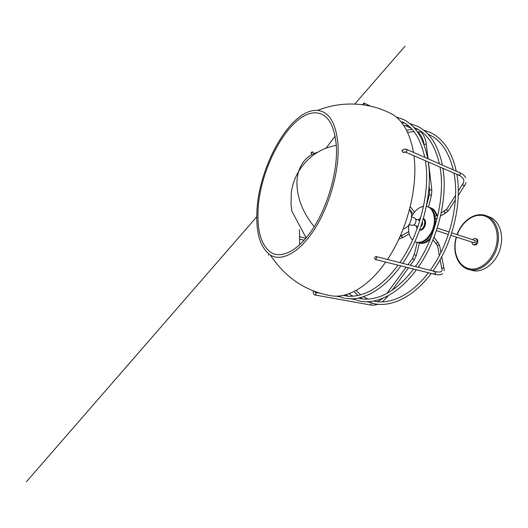 <?xml version="1.0" encoding="UTF-8"?>
<svg xmlns="http://www.w3.org/2000/svg" width="528" height="528" viewBox="0 0 528 528"><rect width="100%" height="100%" fill="white"/><g stroke="black" fill="none" stroke-linecap="round" stroke-linejoin="round"><path stroke-width="0.79" d="M363.713 104.894C364.228 104.009 364.287 103.376 363.891 102.993L362.564 104.735M430.406 235.521L431.924 233.059C434.663 227.806 435.719 222.493 435.085 217.12L435.059 216.929C434.168 211.735 431.93 208.428 428.347 207.022L427.944 206.89M414.843 241.685L415.972 242.114C421.588 243.296 426.624 240.187 431.079 232.795C436.828 222.717 434.742 208.864 427.528 206.725L426.347 206.402L429.337 194.594L429.653 194.825M423.502 206.342C418.876 207.22 414.995 210.487 411.86 216.143L411.609 216.625M408.962 224.737C408.005 231.383 409.193 236.485 412.513 240.055M416.414 242.233L417.569 242.543M417.562 242.543C422.129 243.203 426.406 240.86 430.399 235.521M404.455 151.952L403.471 152.42C402.739 152.156 402.323 151.457 402.224 150.328L403.187 149.985M404.171 152.427L403.319 152.533L401.96 150.922L402.521 150.044M338.072 145.451C339.425 170.676 329.518 206.059 314.312 229.535C299.105 253.09 281.345 261.947 270.356 255.05C260.674 248.002 256.166 234.188 256.832 213.616C257.638 168.247 290.42 108.082 317.559 110.438C329.399 111.672 336.237 123.347 338.072 145.451M413.965 155.793C418.229 186.628 407.253 230.393 387.466 259.446M385.678 262.073C368.207 287.133 346.731 298.808 330.739 295.693C305.468 291.159 285.338 277.609 270.356 255.05M313.883 291.331L315.229 291.7M419.258 242.689L419.179 243.025L419.245 242.689M430.142 239.534L426.71 242.055C424.156 243.401 421.72 243.758 419.41 243.124M430.967 237.494L425.872 241.804C423.647 242.992 421.496 243.408 419.423 243.071M430.393 207.768L430.808 207.9C433.745 209.009 435.811 211.497 437.012 215.351M375.052 257.063C374.491 258.218 374.557 259.024 375.25 259.466L376.193 258.931C376.754 257.776 376.688 256.978 376.002 256.529L375.052 257.063M429.132 207.352L429.99 207.61C433.105 208.798 435.23 211.504 436.366 215.728M436.795 218.117L436.9 219.292M317.559 110.438C341.603 100.762 368.577 102.293 390.298 113.23C402.006 118.952 409.735 132 413.483 152.374M299.699 244.761L299.482 229.634M326.06 148.144L335.161 136.046M257.987 212.645C258.72 168.92 290.255 110.92 316.371 112.873C327.974 113.942 334.653 125.261 336.409 146.843C337.669 171.283 328.033 205.478 313.315 228.096C298.597 250.793 281.417 259.241 270.831 252.384C261.664 245.54 257.38 232.294 257.987 212.645M313.216 152.447L312.708 151.945C311.764 151.859 311.223 152.275 311.078 153.186L311.269 153.648M311.797 154.156L311.223 153.424C311.355 152.486 311.909 152.09 312.886 152.236L313.46 152.962M474.283 240.451L475.233 240.761C475.51 242.002 475.114 242.675 474.045 242.788L473.629 242.438M472.725 239.725C473.537 238.649 474.454 238.247 475.464 238.511C476.454 238.92 476.942 239.824 476.929 241.237C476.487 243.725 475.325 244.88 473.438 244.702C472.474 244.319 471.973 243.454 471.946 242.108M475.906 238.729L476.395 238.821C477.385 239.224 477.873 240.134 477.86 241.547C477.418 244.028 476.256 245.177 474.375 244.999L473.926 244.787M456.265 237.026L455.479 240.293C452.793 253.308 458.192 266.653 468.659 269.445L471.887 270.323C483.265 274.032 498.366 261.459 501.032 244.946C503.488 232.168 498.102 219.998 489.324 216.902L486.196 215.714C494.967 218.803 500.333 231.026 497.851 243.877C495.145 260.482 480.025 273.148 468.659 269.445C458.495 266.818 452.951 253.519 455.671 240.412M423.383 218.519L424.004 218.882M423.997 218.876L424.367 219.226M423.337 218.671L424.67 219.615M423.634 218.975L424.928 220.051M423.918 219.358L425.139 220.532M424.156 219.793L425.304 221.054M424.36 220.275L425.416 221.615M424.512 220.796L425.489 222.202M424.624 221.351L424.651 221.958L425.535 222.215L425.509 222.816M424.69 221.938L424.664 222.565L425.548 222.829L425.476 223.436M424.71 222.552L424.637 223.186L425.522 223.456L425.403 224.077M424.677 223.172L424.558 223.813L425.443 224.09L425.278 224.71M424.598 223.813L424.433 224.446L425.317 224.723L425.106 225.344M425.146 225.357L425.02 225.74L424.175 225.469L424.301 225.08L425.146 225.357M424.981 225.727L424.776 226.347L423.938 226.076L424.09 225.7L424.934 225.977M424.736 226.334L424.499 226.934L423.654 226.664L423.832 226.301L424.677 226.578M424.459 226.921L424.182 227.489L423.337 227.218L424.38 227.152M424.142 227.476L423.839 228.01L422.994 227.733L424.057 227.693M423.793 227.99L423.463 228.485L422.618 228.215L423.694 228.195M423.416 228.466L423.06 228.914L422.215 228.644L423.311 228.65M423.007 228.895L422.638 229.291L421.793 229.02L422.902 229.066M422.585 229.271L421.357 229.343L422.473 229.423M422.143 229.594L420.915 229.607L422.03 229.72M421.681 229.852L420.46 229.805L421.582 229.957M421.219 230.043L420.011 229.937L421.133 230.129M420.737 230.168L419.588 230.155M419.641 230.003L420.011 229.937M417.08 228.862L416.117 225.865M420.453 218.123L418.163 219.793M424.472 224.446L424.373 224.842L425.218 225.113M420.823 226.677C422.195 225.555 422.723 224.083 422.407 222.275L422.327 222.05M411.589 216.955L414.572 217.952C416.546 219.582 416.467 221.846 414.328 224.737L412.137 225.416L409.147 224.459M409.438 209.807C411.952 212.665 412.276 216.737 410.395 222.031C408.566 226.116 406.164 228.426 403.194 228.967M423.509 226.849L424.354 227.119M423.799 226.281L424.644 226.552M424.05 225.687L424.895 225.958M424.334 224.829L425.179 225.106M424.486 224.202L425.33 224.479M424.525 224.202L425.37 224.479M424.591 223.568L425.436 223.846M424.631 223.568L425.476 223.846M424.651 222.941L425.495 223.219M424.697 222.935L425.535 223.212M424.664 222.328L425.509 222.605M424.71 222.314L425.548 222.592M424.631 221.734L425.469 222.011M424.67 221.714L425.515 221.991M424.545 221.159L425.39 221.443M424.591 221.133L425.429 221.417M424.42 220.625L425.258 220.902M424.459 220.592L425.297 220.869M424.248 220.123L425.086 220.4M424.288 220.084L425.126 220.367M424.03 219.661L424.875 219.945M424.07 219.622L424.908 219.905M423.779 219.252L424.618 219.536M423.812 219.206L424.651 219.49M423.489 218.896L424.327 219.179M423.515 218.843L424.354 219.127M423.357 218.599L424.03 218.823M419.615 230.089L420.235 230.287M419.839 229.977L420.684 230.241M419.839 229.918L420.684 230.182M420.288 229.805L421.133 230.076M420.737 229.634L421.582 229.898M421.179 229.396L422.024 229.667M421.615 229.099L422.459 229.37M422.037 228.749L422.882 229.013M422.446 228.34L423.291 228.611M422.829 227.885L423.667 228.155M423.185 227.383L424.024 227.66M426.017 144.144L424.255 144.375M416.295 128.555L416.17 129.215M431.567 189.77L429.838 189.988M431.112 195.195L429.337 194.594L429.607 190.192L429.086 185.935M445.856 212.375L445.751 213.002L445.19 213.127L444.2 211.774L444.305 211.154L444.866 211.028M448.859 209.761L448.873 209.992C448.153 211.088 447.388 210.989 446.582 209.689L447.203 208.712M465.062 184.589L465.076 184.826C464.323 185.981 463.498 185.863 462.607 184.477L463.148 183.493M459.208 172.828L459.967 172.715L460.403 173.349C460.337 174.623 459.829 175.243 458.858 175.21L458.423 174.577M406.065 149.602L406.804 149.45L407.2 150.097L406.362 152.038L405.306 151.846M315.124 292.901L315.889 292.439L316.199 294.004L315.203 295.027M412.335 259.017L412.599 258.661C413.695 259.169 414.19 259.657 414.084 260.126L413.827 260.113M414.407 254.767L416.104 255.196M410.678 207.359L410.203 206.811M402.217 235.58L401.498 236.326L402.428 237.574L403.128 237.171M436.577 244.306L436.385 243.118L437.884 242.444L439.652 245.447M437.752 246.86L437.653 245.546C439.019 244.708 439.732 245.025 439.798 246.484L440.926 252.437M442.035 269.947L441.83 268.448C443.322 267.551 444.101 267.887 444.167 269.452L444.154 270.653M434.201 272.059L435.164 271.597C435.897 272.032 435.996 272.771 435.461 273.821L434.504 274.283L433.871 273.418M387.044 296.267L387.083 296.815M371.21 302.96C371.375 304.095 371.072 304.755 370.3 304.94L370.22 304.913M456.469 237.092L455.697 240.293C452.958 253.968 459.34 267.425 470.263 268.924C481.14 270.64 494.023 258.746 496.69 243.652C499.277 229.726 492.571 217.1 482.645 215.497C472.732 213.748 461.67 222.44 457.261 234.65M455.697 240.293L455.882 239.408M458.152 232.432C463.498 219.721 476.177 211.715 486.196 215.714C475.2 211.405 461.848 220.849 457.063 234.584M314.206 226.703C303.059 212.989 297.304 198.66 296.927 183.718C296.921 179.256 297.495 175.138 298.657 171.362C302.069 161.225 308.392 154.849 317.618 152.249M407.596 132.343L413.972 131.597M417.265 131.65L422.255 132.35M428.063 134.211L429.337 134.785C440.682 140.032 448.675 151.708 453.314 169.805M423.654 130.145L430.723 132.653C443.362 138.923 451.876 151.734 456.258 171.098M456.872 174.352C462.224 203.669 452.377 244.292 432.953 271.036M431.191 273.451C414.071 296.34 392.33 307.184 374.847 303.838L367.706 301.699M356.03 290.459L360.743 294.822M363.429 296.716L367.884 299.099M373.659 301.019L374.986 301.297C390.489 304.583 411.622 294.954 428.393 272.752M362.366 298.881L360.499 297.601M357.905 295.522L353.932 291.555M453.994 173.105L454.225 174.405C459.584 203.366 449.599 244.022 430.188 270.329M417.681 129.274L415.411 129.208M412.091 129.36L406.547 130.218M403.669 125.36L408.527 125.921M413.959 127.512L415.958 128.39C427.112 133.498 434.92 145.266 439.382 163.706M409.919 123.658L417.351 126.192C429.858 132.429 438.187 145.365 442.339 165M442.919 168.353C447.968 198.172 437.758 239.804 418.189 267.274M416.414 269.755C399.175 293.238 377.593 304.458 360.241 301.171L352.79 298.848M348.744 293.786L353.001 296.195M358.327 298.109L360.406 298.577C367.805 300.049 376.015 298.65 385.044 294.38C395.01 289.37 404.521 280.929 413.576 269.049M347.853 296.116L345.893 294.71M440.022 167.066L440.233 168.34C445.282 197.815 434.947 239.501 415.384 266.561M404.329 122.958L401.914 122.938M396.165 117.011L403.379 119.447C415.721 125.651 423.839 138.699 427.733 158.611M428.287 162.07C432.973 192.403 422.387 235.092 402.686 263.327M400.891 265.881C391.01 279.312 380.569 288.75 369.574 294.182C363.013 297.119 357.364 298.676 352.625 298.855L345.886 298.538M343.378 295.343L345.167 295.733C353.384 297.673 365.521 294.248 373.243 289.159C381.889 283.793 390.152 275.794 398.026 265.162M344.975 298.379L337.755 296.102M425.357 160.723L425.548 161.971C430.254 191.981 419.536 234.742 399.841 262.601M401.973 121.697C412.903 126.641 420.499 138.508 424.763 157.311M426.281 144.157C425.68 139.471 424.024 135.465 421.311 132.158M370.484 106.154L363.891 102.993M431.831 189.829L428.459 162.063M428.056 158.75L426.287 144.197M431.501 195.136L431.845 189.908M431.488 195.202L428.492 207.075M428.347 207.022L427.528 206.725M415.972 242.114L416.816 242.359M455.572 195.301L446.576 209.471L441.197 212.942M437.989 214.79L434.993 216.513M445.751 213.002L448.463 210.639M448.873 209.992L455.341 199.947M458.231 195.452L464.627 185.519M465.076 184.826L466.039 182.576M404.428 152.077L405.623 152.189L458.858 175.21C463.129 177.283 464.653 179.804 463.432 182.78L458.284 191.03M315.764 291.964L315.817 292.42M368.795 302.135L366.538 301.726M354.281 299.475L351.166 298.901M339.134 296.696L336.171 296.149M320.093 293.205L315.83 292.42M383.143 298.102L377.725 301.693M417.252 242.477L414.17 254.681L412.348 258.654L407.953 264.667M406.111 267.181L386.971 293.37M414.176 259.994L416.354 255.248L419.522 242.682M410.639 207.181L414.487 212.144M268.785 253.975C267.967 255.875 267.973 255.882 268.805 253.988M256.766 216.784L26.4 481.774L256.766 216.79M354.77 104.049L405.029 46.226L354.763 104.049M403.003 237.428L409.2 233.884M400.079 236.419L408.784 231.614M305.831 238.286L299.356 236.636M445.467 213.167L440.537 215.985M437.27 217.846L435.257 219.001M439.336 255.545L437.547 245.731L433 239.798M431.053 237.27L430.063 235.983M440.101 259.743L441.923 269.26C442.57 271.808 440.319 272.587 435.164 271.597L376.002 256.529M442.504 273.735C440.794 274.996 438.128 275.18 434.504 274.283L375.25 259.466M438.055 242.524L433.996 237.29M432.023 234.749L431.409 233.957M409.57 209.326L413.147 213.979M430.808 207.9L429.99 207.61M465.696 177.745C464.66 175.857 463.294 174.458 461.604 173.54L406.804 149.45C405.187 148.856 403.663 149.153 402.224 150.328M441.745 256.727L443.942 268.257M414.084 260.126L410.335 265.274M408.507 267.782L392.205 290.156M388.205 295.654L387.4 296.762M387.328 296.855L382.331 301.858M377.81 304.253C375.289 305.138 372.788 305.369 370.3 304.94L315.275 295.053C313.738 294.829 313.071 293.575 313.282 291.291M402.719 237.593L398.858 239.085M304.148 240.227L299.402 239.026M424.05 144.797L424.01 144.5C423.245 138.97 421.047 134.686 417.41 131.657M411.081 128.284L405.108 125.446M474.817 240.418L451.73 232.828M449.163 231.99L437.237 228.07M474.045 242.788L450.925 235.297M448.358 234.465L436.412 230.597M474.375 244.999L473.438 244.702M476.395 238.821L475.464 238.511M419.866 220.532L415.76 219.166M306.141 237.917L291.977 211.431L291.027 205.161L291.304 192.41C292.373 184.912 294.822 177.896 298.657 171.362C307.659 156.994 320.212 148.328 336.329 145.372M417.938 226.453L413.813 225.126"/></g></svg>
